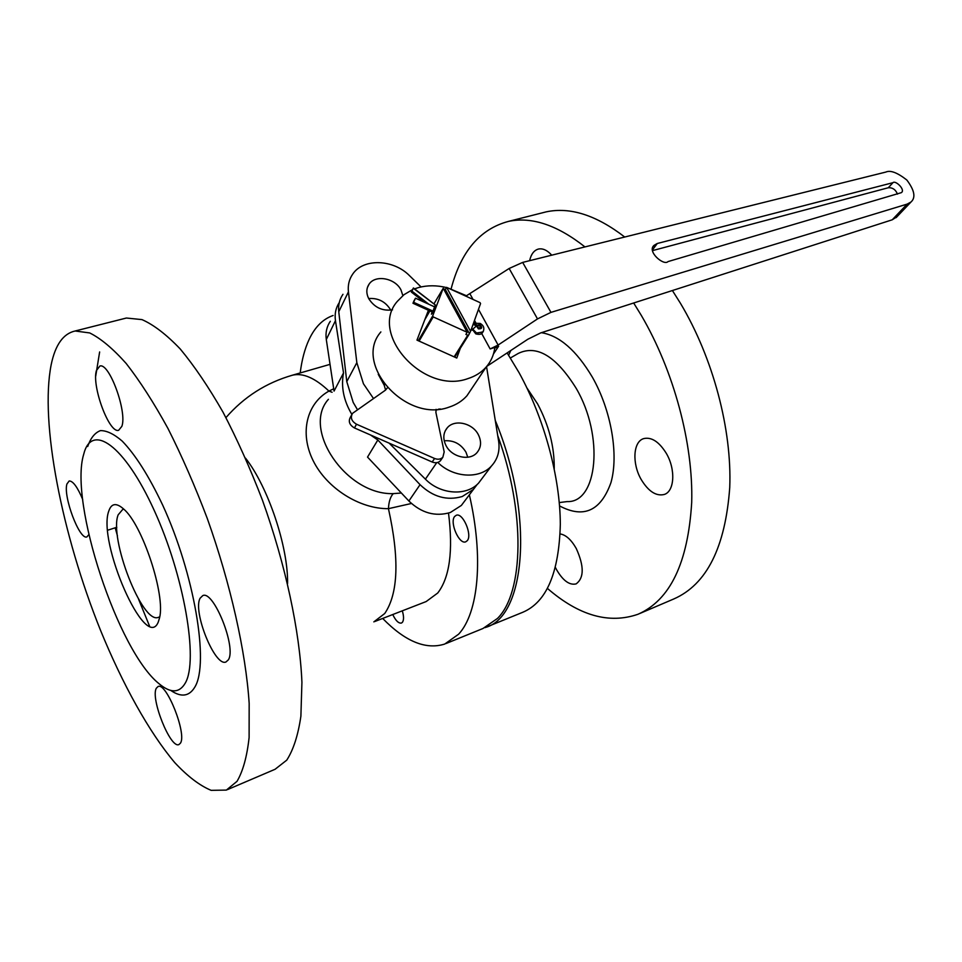 <?xml version="1.0" encoding="UTF-8"?>
<svg xmlns="http://www.w3.org/2000/svg" width="962" height="962" viewBox="0 0 962 962"><rect width="100%" height="100%" fill="white"/><g stroke="black" fill="none" stroke-linecap="round" stroke-linejoin="round"><path stroke-width="1.44" d="M227.381 789.658L275.084 769.275L286.748 760.148C293.398 749.855 298.112 735.208 300.89 716.209L301.924 682.323C299.807 631.373 285.534 564.478 262.434 500.168C250.288 468.53 237.145 439.201 223.016 412.169C208.646 387.085 194.396 366.029 180.255 349.002C166.486 334.596 153.74 324.795 142.003 319.612L126.407 318.025L123.316 318.807M99.639 351.948L95.731 376.034M115.187 527.789L117.46 535.918M138.612 599.266L149.531 626.07M96.416 370.55C91.51 385.99 109.247 433.814 118.651 430.279L121.849 426.346C127.381 411.964 109.223 362.313 99.856 366.053L96.416 370.55M82.684 499.41C77.453 487.025 72.956 480.88 69.168 480.976L66.931 483.994C62.939 496.188 79.461 540.211 86.869 536.928L88.841 534.619M156.337 688.227C150.216 698.256 170.502 749.049 178.932 744.552L180.399 743.205C187.145 734.174 166.33 681.745 158.021 686.555L156.337 688.227M200.144 598.172C192.4 611.207 214.959 667.255 225.974 661.976L228.283 659.908C236.844 648.135 213.684 590.007 202.79 595.598L200.144 598.172M237.037 781.312C242.989 771.175 247.006 756.589 249.11 737.541L249.17 703.414C245.827 651.983 230.639 583.994 207.251 518.374C194.997 486.063 181.89 456.072 167.917 428.379C153.788 402.669 139.887 381.048 126.202 363.504C112.951 348.629 100.782 338.432 89.694 332.936L75.12 331C63.276 333.61 55.291 344.829 51.19 364.646C39.67 422.619 62.061 534.607 100.409 630.038C122.583 684.271 148.966 732.058 174.819 762.674C187.638 776.394 199.747 785.605 211.135 790.343L226.371 790.091L237.037 781.312M170.743 690.427C181.265 697.618 189.322 696.452 194.937 686.916C209.355 663.287 194.372 573.809 162.518 504.761C148.821 475.925 135.377 454.701 122.186 441.077C113.949 433.994 106.698 430.507 100.433 430.627C94.853 432.744 90.608 438.035 87.698 446.5M185.317 683.008C198.617 660.365 184.187 575.721 154.16 510.281C124.314 444.54 91.462 422.318 83.694 454.317L83.67 454.389C68.963 502.501 118.049 651.502 159.271 683.898C170.767 693.434 179.449 693.145 185.317 683.008M158.249 622.101C145.743 652.933 97.006 541.462 108.838 510.894C111.448 503.258 116.354 502.609 123.545 508.934C142.412 524.53 165.765 595.394 159.5 618.061L158.249 622.101M123.918 509.283L122.739 509.427L118.17 514.814C108.718 537.986 142.292 624.47 158.297 617.376L159.728 616.87M411.423 503.487L388.444 508.67C359.716 509.006 326.791 488.395 313.095 460.557C299.266 432.635 306.938 403.294 328.944 391.089L333.706 388.78M374.879 621.476L426.154 601.563L437.734 593.013C449.687 577.465 453.27 550.829 448.508 513.107M454.641 516.486L456.265 515.271C462.794 512.313 472.607 535.028 467.231 540.716L465.704 541.834C459.163 544.769 449.41 522.378 454.641 516.486M402.308 610.822C403.896 616.185 403.944 620.009 402.441 622.294L401.407 623.063C398.557 623.508 395.671 620.658 392.761 614.526M333.117 315.488C322.919 319.047 314.911 327.056 309.091 339.502C304.762 348.833 301.803 359.992 300.204 372.955M382.684 618.446C405.146 641.486 425.829 650.023 444.745 644.047L458.633 634.186C478.415 612.974 483.91 557.792 469.36 494.817M446.031 643.53L483.02 628.475L497.486 618.434C523.761 592.484 525.745 512.193 497.715 435.558M328.427 399.302C301.443 429.112 346.296 495.189 393.217 493.626L401.37 493.025M465.139 500.42L461.363 505.435L450.336 512.505C435.293 516.907 421.476 513.071 408.886 501.01L367.532 457.094L377.825 439.983L420.057 484.68C432.9 496.969 446.969 500.913 462.253 496.524L473.436 489.405L477.188 484.427M330.315 321.308C326.695 326.635 325.348 332.696 326.298 339.502L334.054 391.089L343.53 372.943C340.873 386.748 343.638 400.589 351.864 414.43M370.526 434.992L377.825 439.983M339.273 302.597C335.762 307.888 334.499 313.913 335.461 320.659L343.53 372.943M373.857 621.873L384.728 613.515C398.292 593.59 399.531 558.645 388.444 508.67C388.78 501.851 390.368 496.837 393.217 493.626M225.95 417.616C243.987 396.885 266.185 382.732 292.568 375.168C303.03 372.739 315.163 378.042 328.944 391.089L332.094 392.268M641.281 479.653C648.484 491.438 656.12 496.38 664.189 494.492C674.578 491.486 675.829 469.252 666.233 453.234C659.03 441.714 651.527 436.832 643.734 438.6C633.044 441.558 631.89 463.732 641.281 479.653M555.447 567.508L556.457 569.504C562.914 580.651 569.468 585.449 576.13 583.898C584.162 577.97 584.211 566.173 576.274 548.52C571.248 539.706 565.872 534.848 560.137 533.934M451.118 288.889C460.906 251.419 480.05 228.92 508.549 221.38C531.661 216.486 557.13 225 584.956 246.909M633.669 302.994L641.245 315.295C673.905 370.935 693.361 443.735 691.702 502.392C688.034 562.866 670.153 600.144 638.034 614.249C609.126 624.278 578.956 615.68 547.51 588.479M541.558 213.035L546.2 211.856C570.141 206.77 596.308 215.151 624.723 237.025M672.402 290.536L680.471 303.331C713.082 357.924 732.07 429.557 729.737 487.566C725.336 547.39 706.697 584.523 673.797 598.965L639.646 613.564M526.96 387.987L537.602 403.92C548.953 425.336 554.497 446.933 554.232 468.686M507.13 352.91L519.011 372.583C544.288 418.422 560.197 477.32 560.317 524.35C559.042 572.871 546.536 602.176 522.811 612.265L487.049 626.827M495.298 420.538C534.415 514.502 525.901 616.245 485.714 627.38L485.016 627.633M551.743 255.17C547.246 250.24 542.833 248.184 538.504 249.038C534.078 250.228 531.12 254.1 529.617 260.678M402.85 295.611L401.01 289.995C395.238 278.114 375.433 274.398 369.107 284.127C366.221 288.444 366.089 293.278 368.735 298.653C374.446 307.527 382.383 311.243 392.52 309.836M368.674 298.533C378.126 297.859 385.389 301.563 390.476 309.644L390.728 310.149M445.959 445.466C451.623 457.178 469.564 461.327 476.899 452.729C481.204 447.583 481.697 441.582 478.354 434.716C472.582 422.979 454.509 418.927 447.246 427.837C443.169 432.876 442.748 438.756 445.959 445.466M444.228 440.812C453.547 440.043 460.786 443.819 465.957 452.152L467.772 457.227M421.067 286.941L409.547 275.709C393.362 259.127 363.203 258.056 352.657 274.194C349.122 279.329 347.715 285.209 348.436 291.835L356.842 362.65L363.444 383.778L373.472 398.484M342.977 294.288C339.49 299.386 338.083 305.195 338.768 311.748L346.777 381.613L353.198 402.429L357.431 409.644M389.117 443.133L425.408 479.16C440.38 494.636 466.618 496.356 478.631 483.032L482.491 477.898M437.77 462.433C453.15 477.765 479.389 479.365 491.39 466.077C497.643 459.283 500.048 450.998 498.641 441.221L486.544 366.63M435.269 304.954L432.239 313.239L431.445 314.177L432.106 311.941M470.574 331.325L480.555 303.571L480.038 302.633L446.596 287.361L470.574 331.325L468.71 334.956L467.736 335.233L465.885 334.403L467.195 332.311L433.213 316.907L419.119 341.089M443.446 288.696L445.346 289.514L446.596 287.361M468.71 334.956L454.749 357.13M433.922 303.908L443.217 288.275L432.696 315.945L418.29 340.716M429.882 310.93L424.723 319.877M467.736 335.233L454.148 356.854M443.217 288.275L467.195 332.311M432.696 315.945L433.213 316.907M469.264 333.405L445.346 289.514M378.246 374.326L384.235 385.281L384.62 384.608M387.337 387.878L385.449 390.163L352.537 413.347C350.18 417.64 351.515 421.26 356.529 424.23L434.583 458.477C437.914 459.764 440.68 459.343 442.857 457.227L444.179 451.936L435.918 412.542L436.087 409.319M356.529 424.23L354.437 427.934L432.178 462.013L434.583 458.477M438.48 409.175L440.331 408.994M354.437 427.934C349.434 424.988 348.112 421.368 350.457 417.099L351.647 414.947M385.594 390.055L384.235 385.281M438.383 409.331L435.846 410.281M441.75 458.165L440.428 460.762C438.251 462.878 435.497 463.287 432.178 462.013M657.19 243.518L654.1 245.322C646.596 251.335 663.768 266.173 668.025 261.58L901.31 192.665C905.843 189.959 895.466 179.93 892.952 182.684L657.19 243.518M412.361 289.742L403.98 294.697L397.306 301.395C368.626 333.79 423.833 394.937 467.881 378.619C475.276 376.286 481.349 372.462 486.087 367.159C490.824 361.724 493.71 355.399 494.745 348.16L498.629 346.248L490.139 348.941L481.637 333.417M380.868 331.938C352.753 363.937 406.12 423.4 449.146 407.106C456.373 404.762 462.313 400.974 466.967 395.731L472.186 387.926M466.594 295.791L447.775 287.891M446.476 287.566C436.772 285.221 427.537 285.209 418.771 287.494L414.538 288.853M897.005 216.715L892.243 219.793L540.656 332.924L527.849 339.237L486.76 366.378M428.415 310.269L416.967 340.127L456.782 358.044L460.305 348.304M465.836 296.152L509.151 268.482L522.667 262.41L885.846 172.066C890.379 169.973 897.366 172.619 906.817 180.002C914.549 190.284 915.932 197.631 910.966 202.032L907.13 204.112L550.961 312.373L537.505 318.915L498.112 345.045L490.139 348.941M652.501 250.613L888.299 187.746C892.592 187.506 895.646 189.622 897.474 194.12M907.13 204.112L892.243 219.793M476.707 325.24L479.581 325.565L480.423 327.753L478.727 327.982L475.529 325.12L476.707 325.24L475.36 323.328M483.501 330.988L482.84 332.106L476.491 332.96L472.787 329.16L476.455 325.962M475.745 333.838L472.522 329.581L476.226 333.369L483.056 331.806M428.884 304.281L411.964 291.149L413.407 287.975L411.351 292.075L411.736 291.57L426.972 303.415M433.297 311.243L413.6 302.308L415.488 298.196L413.937 300.926L412.975 303.258L413.359 302.741L433.068 311.676M471.548 328.607L472.787 329.16L471.392 329.064M413.407 287.975L435.774 305.339L413.335 288.275M415.488 298.196L435.161 307.131M478.523 325.433L477.561 326.948M287.578 583.573C288.263 546.969 268.085 486.82 245.538 458.152M330.038 364.357L290.849 375.649M408.886 501.01L420.057 484.68M326.298 339.502L335.461 320.659M541.414 332.684C559.511 335.666 576.503 350.517 592.388 377.212C611.267 410.353 618.903 454.918 610.918 482.72C600.757 510.966 583.633 518.698 559.559 505.916M559.283 502.573L567.135 501.587C597.51 503.066 604.389 436.159 576.106 388.203C556.072 356.108 536.796 344.504 518.29 353.415L510.413 357.984M508.645 355.231L510.834 350.469M348.436 291.835L338.768 311.748M356.842 362.65L346.777 381.613M436.724 462.674L425.408 479.16M657.286 243.494L652.452 249.928M475.95 323.04L474.507 320.394M522.667 262.41L550.961 312.373M469.985 293.903L473.027 299.422M478.475 309.343L498.112 345.045M537.505 318.915L509.151 268.482M892.952 182.684L888.299 187.746M498.629 346.248L493.434 354.028M476.527 326.022L478.403 328.884C482.166 328.956 482.671 327.549 479.906 324.663L476.791 325.252M473.076 324.362L476.31 325.829M476.527 325.228L473.292 323.761M116.811 527.272L107.708 530.206M126.407 318.025L75.12 331M461.363 505.435L473.436 489.405M508.549 221.38L546.2 211.856M491.39 466.077L478.631 483.032M445.238 430.82L447.246 427.837M367.412 287.506L369.107 284.127M442.857 457.227L440.428 460.762M654.1 245.322L653.318 246.356M486.087 367.159L466.967 395.731M910.966 202.032L896.127 217.64M475.276 323.292L480.206 323.436C483.874 325.625 484.752 328.523 482.84 332.106L482.575 332.515C481.529 334.355 479.28 334.812 475.817 333.874M471.176 329.665L472.318 330.182M473.713 322.583L475.625 323.448M413.011 303.283L432.78 312.241M411.399 292.099L424.531 302.308"/></g></svg>
